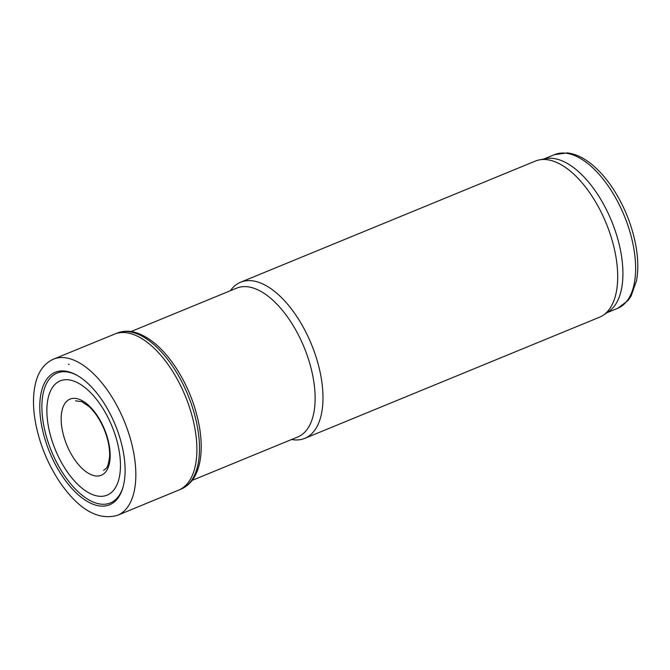 <?xml version="1.0" encoding="UTF-8"?>
<svg xmlns="http://www.w3.org/2000/svg" width="670" height="670" viewBox="0 0 670 670"><rect width="100%" height="100%" fill="white"/><g stroke="black" fill="none" stroke-linecap="round" stroke-linejoin="round"><path stroke-width="1" d="M291.567 439.512A84.403 41.892 -112.3 0 0 304.791 438.356A84.403 41.892 -112.3 0 0 311.458 344.363A84.403 41.892 -112.3 0 0 240.622 282.229A84.403 41.892 -112.3 0 0 230.405 290.705M304.791 438.356L599.508 317.22A84.403 41.892 -112.3 0 0 603.251 315.218A84.403 41.892 -112.3 0 0 606.166 223.227A84.403 41.892 -112.3 0 0 539.409 159.887A84.403 41.892 -112.3 0 0 535.338 161.093L240.622 282.229M603.251 315.218L608.695 311.558A83.08 41.239 -112.3 0 0 611.568 221.008A83.08 41.239 -112.3 0 0 545.849 158.656L539.409 159.887M192.215 480.348L297.79 436.957A80.442 39.932 -112.3 0 0 304.138 347.37A80.442 39.932 -112.3 0 0 236.627 288.15L131.052 331.541M69.672 372.084A71.606 35.544 67.7 0 1 70.777 372.445A71.606 35.544 67.7 0 1 75.802 374.656A71.606 35.544 67.7 0 1 122.618 488.556A71.606 35.544 67.7 0 1 53.416 460.617A71.606 35.544 67.7 0 1 65.023 371.071A71.606 35.544 67.7 0 1 69.672 372.084M53.525 359.137L114.503 334.154A84.32 41.85 67.7 0 1 114.821 334.02A84.32 41.85 67.7 0 1 132.735 334.255A84.32 41.85 67.7 0 1 132.928 334.322A84.32 41.85 67.7 0 1 191.067 412.377A84.32 41.85 67.7 0 1 178.932 489.996A84.32 41.85 67.7 0 1 178.614 490.13L117.686 515.255C98.507 520.766 79.454 510.079 60.509 483.171C47.83 464.385 39.438 443.875 35.334 421.623C32.905 407.561 32.889 395.124 35.292 384.304C38.115 371.708 44.195 363.316 53.525 359.137A84.395 41.892 67.7 0 1 71.606 359.288A84.395 41.892 67.7 0 1 71.824 359.363A84.395 41.892 67.7 0 1 130.064 437.669A84.395 41.892 67.7 0 1 117.686 515.255M116.145 333.543A84.286 41.833 67.7 0 1 117.158 333.099A84.286 41.833 67.7 0 1 117.443 332.982A84.286 41.833 67.7 0 1 135.533 333.266A84.286 41.833 67.7 0 1 193.672 411.313A84.286 41.833 67.7 0 1 181.528 488.899L178.932 489.996M71.782 398.575A41.146 20.418 67.7 0 1 78.96 399.22A41.146 20.418 67.7 0 1 109.939 460.039A41.146 20.418 67.7 0 1 72.745 456.672A41.146 20.418 67.7 0 1 71.782 398.575M67.385 379.722A61.766 30.661 67.7 0 1 73.599 381.021A61.766 30.661 67.7 0 1 119.821 474.536A61.766 30.661 67.7 0 1 61.364 462.325A61.766 30.661 67.7 0 1 67.385 379.722M122.845 487.794A70.199 34.84 67.7 0 1 55.041 459.201A70.199 34.84 67.7 0 1 66.539 371.867A70.199 34.84 67.7 0 1 72.276 373.232A70.199 34.84 67.7 0 1 76.497 375.033M606.936 312.739L617.715 308.309A83.08 41.239 -112.3 0 0 624.273 215.79A83.08 41.239 -112.3 0 0 554.551 154.628L543.772 159.05M69.144 364.497L68.407 364.246A80.325 39.865 67.7 0 1 69.144 364.497M617.715 308.309L627.999 300.554L631.056 296.132L636.5 280.747C638.401 270.37 638.192 258.687 635.864 245.689C631.885 224.634 623.954 205.154 612.07 187.24C604.549 176.135 596.417 167.483 587.682 161.286C580.882 156.487 574.123 153.698 567.381 152.911L554.551 154.628M117.443 332.982L114.821 334.02M117.158 333.099C123.514 330.561 130.365 330.603 137.702 333.208C150.842 338.157 163.162 349.02 174.669 365.795C186.997 384.245 195.196 404.345 199.275 426.095C201.603 439.219 201.821 450.985 199.928 461.404C197.357 475.357 191.126 484.561 181.243 489.016M75.492 400.819L81.824 401.665L89.06 406.581C95.308 412.402 100.492 420.358 104.604 430.458C108.28 439.947 109.939 448.649 109.587 456.58C108.741 463.548 107.493 467.576 105.818 468.657L103.59 470.365"/></g></svg>
